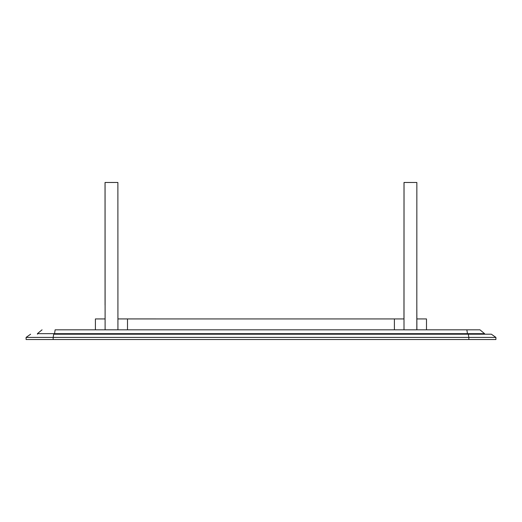 <?xml version="1.0" encoding="UTF-8"?>
<svg xmlns="http://www.w3.org/2000/svg" width="522" height="522" viewBox="0 0 522 522"><rect width="100%" height="100%" fill="white"/><g stroke="black" fill="none" stroke-linecap="round" stroke-linejoin="round"><path stroke-width="0.78" d="M117.894 318.929L404.002 318.935L127.498 318.935L404.002 318.935L404.002 329.826L404.035 182.478L404.002 329.826L403.995 318.935L117.887 318.935L127.498 318.935L127.498 329.826M117.881 182.465L105.039 182.478L105.066 305.057L105.066 195.28L105.111 329.813L117.926 329.806L117.881 182.465L117.926 329.806L105.111 329.813L105.066 182.472L105.105 305.057M111.48 329.813L117.926 329.813M117.92 305.05L117.926 327.17M95.395 329.826L95.395 318.935L105 318.935M426.494 329.826L426.494 318.935L416.889 318.935M416.889 329.826L416.824 305.057M403.969 305.05L404.008 182.465L416.85 182.478L416.817 329.826L404.002 329.826L404.028 195.287L403.963 318.935M394.391 329.826L394.391 318.935M416.817 329.826L416.85 182.478L404.035 182.478M55.136 329.819L466.864 329.819L55.136 329.819L54.549 333.662L37.408 333.662L54.549 333.662L54.549 334.197M479.946 329.819L484.592 333.662L467.451 333.662L466.864 329.819L479.946 329.819L484.592 333.662L37.408 333.662L467.451 333.662L467.451 334.197M475.04 329.819L474.694 329.819M473.323 329.819L472.586 329.819M484.592 333.662L484.592 334.197L484.592 333.662M486.491 334.197L53.707 334.197L53.159 337.401L26.1 337.401L53.159 337.401L53.159 339.535L26.1 339.535L468.841 339.535L53.159 339.535M53.707 334.197L491.378 334.197L495.9 337.401L26.1 337.401L468.841 337.401L468.841 339.535L490.921 339.535M468.293 334.197L468.841 337.401L495.9 337.401L491.378 334.197L487.052 334.197M491.378 334.197L495.9 337.401L495.9 339.535L468.841 339.535M479.829 333.662L54.549 333.662M490.921 337.401L53.159 337.401M37.408 334.197L37.408 333.662L42.054 329.819M26.1 339.535L26.1 337.401L30.622 334.197M495.9 337.401L495.9 339.535"/></g></svg>
